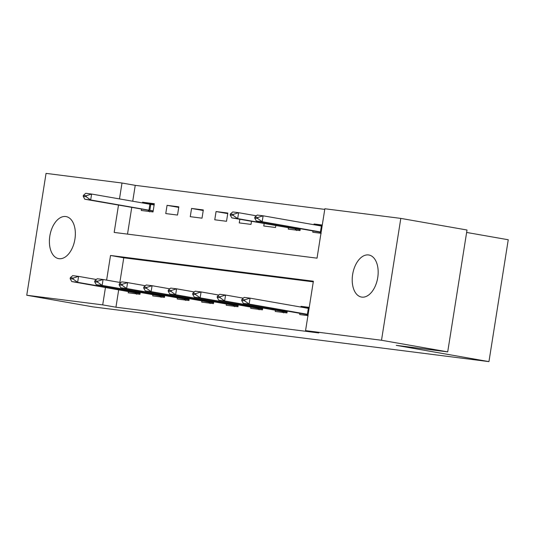 <?xml version="1.0" encoding="UTF-8"?>
<svg xmlns="http://www.w3.org/2000/svg" width="535" height="535" viewBox="0 0 535 535"><rect width="100%" height="100%" fill="white"/><g stroke="black" fill="none" stroke-linecap="round" stroke-linejoin="round"><path stroke-width="0.8" d="M361.847 297.112A21.346 12.633 100 0 1 361.499 297.059A21.346 12.633 100 0 1 352.692 274.141A21.346 12.633 100 0 1 368.528 254.948A21.346 12.633 100 0 1 368.876 255.001A21.346 12.633 100 0 1 377.683 277.919A21.346 12.633 100 0 1 361.847 297.112M59.031 258.693A21.346 12.633 100 0 1 58.683 258.639A21.346 12.633 100 0 1 49.875 235.721A21.346 12.633 100 0 1 65.711 216.528A21.346 12.633 100 0 1 66.059 216.581A21.346 12.633 100 0 1 74.867 239.499A21.346 12.633 100 0 1 59.031 258.693M466.627 232.444L508.25 239.754L488.95 361.62L237.092 329.667L144.403 313.396L92.956 306.869L26.75 295.246L46.05 173.38L122 183.017L119.479 198.933M324.758 209.386L135.241 185.344L122 183.017M118.496 205.139L114.176 232.424L317.034 258.164L324.859 208.757L400.809 218.394L381.508 340.26L305.559 330.623L313.383 281.216L110.524 255.476L106.619 280.119M381.508 340.26L447.708 351.883L467.015 230.01L400.809 218.394M135.241 185.344L132.72 201.26M131.737 207.466L127.517 234.116M141.467 209.172L141.26 210.462L153.017 211.954L154.321 203.721L142.564 202.23L142.45 202.966M165.756 213.572L177.52 215.063L178.824 206.831L167.06 205.34L165.756 213.572M190.259 216.682L202.016 218.173L203.32 209.941L191.563 208.449L190.259 216.682M214.762 219.791L226.519 221.283L227.823 213.05L216.066 211.552L214.762 219.791M239.834 219.29L239.259 222.901L251.015 224.392L251.503 221.336M264.15 223.556L263.762 226.004L275.518 227.495L275.819 225.603M288.465 227.823L288.258 229.114L300.021 230.605L300.316 228.712M301.299 222.507L298.517 222.018M312.962 230.933L312.761 232.223L320.98 233.267M313.945 224.727L314.065 223.991L322.284 225.034M118.696 289.81L115.941 307.21L318.8 332.951L305.559 330.623M313.283 281.851L123.766 257.803L119.86 282.44M128.42 291.515L128.219 292.805L139.976 294.297L140.277 292.404M152.923 294.624L152.716 295.915L164.479 297.406L164.78 295.514M177.419 297.734L177.219 299.025L188.975 300.516L189.276 298.624M201.922 300.844L201.715 302.135L213.478 303.626L213.779 301.733M226.419 303.947L226.218 305.244L237.975 306.736L238.276 304.836M250.922 307.057L250.714 308.347L262.478 309.839L262.779 307.946M275.418 310.166L275.217 311.457L286.974 312.948L287.275 311.056M288.258 304.85L285.476 304.361M299.921 313.276L299.714 314.567L307.933 315.61M300.904 307.07L301.018 306.334L309.237 307.378M447.708 351.883L396.261 345.349L488.95 361.62M115.941 307.21L102.7 304.883L26.75 295.246M105.455 287.482L102.7 304.883M123.766 257.803L110.524 255.476M150.923 203.695L142.564 202.23M322.217 225.422L314.065 223.991M227.736 213.605L216.066 211.552M203.233 210.496L191.563 208.449M178.737 207.386L167.06 205.34M309.176 307.765L301.018 306.334M70.332 277.692L70.172 278.681L73.114 279.056L73.268 278.066L70.332 277.692L72.693 275.639L78.578 276.388L77.635 282.313L140.143 293.254M73.268 278.066L78.578 276.388L96.327 279.504M136.612 294.23L135.255 292.785L71.757 281.57L77.635 282.313L73.114 279.056M70.172 278.681L71.757 281.57M150.221 204.33L150.957 203.654L154.267 204.076M154.127 204.979L91.619 194.044L90.676 199.97L84.797 199.227L153.164 211.058M149.653 211.887L148.295 210.442M86.316 195.723L83.373 195.349L83.219 196.338L86.155 196.713L86.316 195.723L91.619 194.044L85.74 193.296L83.373 195.349M153.184 210.91L90.676 199.97L86.155 196.713M84.797 199.227L83.219 196.338M94.829 280.801L94.675 281.791L97.617 282.166L97.771 281.176L94.829 280.801L97.196 278.748L103.074 279.497L102.138 285.423L164.646 296.357M97.771 281.176L103.074 279.497L120.83 282.614M161.115 297.34L159.758 295.895L96.253 284.68L102.138 285.423L97.617 282.166M94.675 281.791L96.253 284.68M119.332 283.911L119.171 284.901L122.114 285.269L122.268 284.286L119.332 283.911L121.692 281.858L127.577 282.607L126.635 288.532L189.143 299.466M122.268 284.286L127.577 282.607L145.326 285.717M185.612 300.449L184.254 299.005L120.756 287.79L126.635 288.532L122.114 285.269M119.171 284.901L120.756 287.79M143.828 287.021L143.674 288.004L146.617 288.378L146.771 287.389L143.828 287.021L146.195 284.968L152.074 285.71L151.137 291.642L213.646 302.576M146.771 287.389L152.074 285.71L169.829 288.826M210.115 303.559L208.757 302.114L145.252 290.893L151.137 291.642L146.617 288.378M143.674 288.004L145.252 290.893M168.331 290.13L168.171 291.114L171.113 291.488L171.267 290.498L168.331 290.13L170.692 288.077L176.577 288.82L175.634 294.752L238.142 305.686M171.267 290.498L176.577 288.82L194.325 291.936M234.611 306.669L233.253 305.224L169.755 294.003L175.634 294.752L171.113 291.488M168.171 291.114L169.755 294.003M192.827 293.233L192.674 294.223L195.616 294.598L195.77 293.608L192.827 293.233L195.195 291.18L201.073 291.929L200.137 297.861L262.645 308.795M195.77 293.608L201.073 291.929L218.828 295.046M259.114 309.778L257.756 308.327L194.252 297.112L200.137 297.861L195.616 294.598M192.674 294.223L194.252 297.112M217.33 296.343L217.17 297.333L220.112 297.707L220.273 296.718L217.33 296.343L219.691 294.29L225.576 295.039L224.633 300.964L287.141 311.905M220.273 296.718L225.576 295.039L243.325 298.155M283.61 312.881L282.253 311.437L218.755 300.222L224.633 300.964L220.112 297.707M217.17 297.333L218.755 300.222M256.365 215.812L238.617 212.696L237.674 218.621L231.795 217.879L300.162 229.709M296.651 230.538L295.3 229.094M233.313 214.374L230.371 214L230.217 214.99L233.153 215.364L233.313 214.374L238.617 212.696L232.738 211.947L230.371 214M300.182 229.562L237.674 218.621L233.153 215.364M231.795 217.879L230.217 214.99M241.827 299.453L241.673 300.443L244.615 300.817L244.769 299.827L241.827 299.453L244.194 297.4L250.072 298.149L249.136 304.074L308.12 314.426M244.769 299.827L250.072 298.149L309.063 308.494M308.113 315.991L306.756 314.547L243.251 303.332L249.136 304.074L244.615 300.817M308.675 308.434L309.13 308.086M241.673 300.443L243.251 303.332M322.103 226.151L263.113 215.806L262.177 221.731L256.298 220.988L321.12 232.371M321.716 226.084L322.17 225.743M321.154 233.648L319.796 232.203M257.81 217.484L254.874 217.11L254.713 218.099L257.656 218.474L257.81 217.484L263.113 215.806L257.235 215.057L254.874 217.11M321.167 232.083L262.177 221.731L257.656 218.474M256.298 220.988L254.713 218.099M136.793 292.692L136.927 291.816M135.897 292.538L136.037 291.662M135.255 292.785L140.117 293.407M149.88 204.27L148.937 210.195M150.77 204.423L149.833 210.349M161.289 295.801L161.43 294.925M160.393 295.648L160.533 294.772M159.758 295.895L164.619 296.51M185.792 298.911L185.933 298.035M184.896 298.757L185.036 297.875M184.254 299.005L189.116 299.62M210.288 302.021L210.429 301.145M209.392 301.867L209.533 300.984M208.757 302.114L213.619 302.73M234.791 305.131L234.932 304.248M233.895 304.977L234.036 304.094M233.253 305.224L238.122 305.839M259.288 308.234L259.428 307.358M258.392 308.086L258.532 307.204M257.756 308.327L262.618 308.949M283.791 311.343L283.931 310.467M282.895 311.189L283.035 310.313M282.253 311.437L287.121 312.052M296.076 227.97L295.935 228.846M296.972 228.124L296.831 229M307.398 314.299L308.334 308.374M306.756 314.547L308.08 314.714M321.374 226.031L320.438 231.956"/></g></svg>
